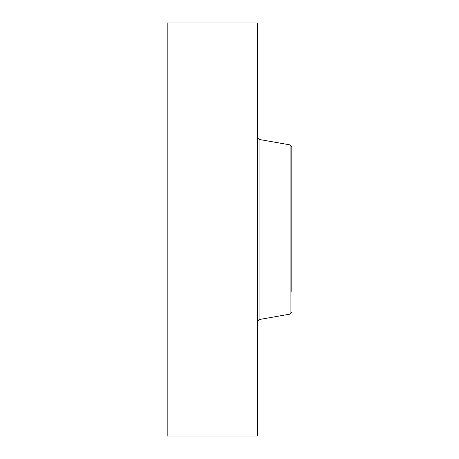 <?xml version="1.0" encoding="UTF-8"?>
<svg xmlns="http://www.w3.org/2000/svg" width="459" height="459" viewBox="0 0 459 459"><rect width="100%" height="100%" fill="white"/><g stroke="black" fill="none" stroke-linecap="round" stroke-linejoin="round"><path stroke-width="0.69" d="M167.191 436.05L167.191 22.95L257.384 22.95L257.384 436.05L167.191 436.05M291.809 157.047L291.809 167.535M291.809 291.465L291.809 146.937L290.105 144.906L259.088 139.433L257.384 137.402M259.088 139.433L259.088 319.567L290.105 314.094L290.105 144.906M259.088 319.567L257.384 321.598M290.105 314.094L291.809 312.063"/></g></svg>
